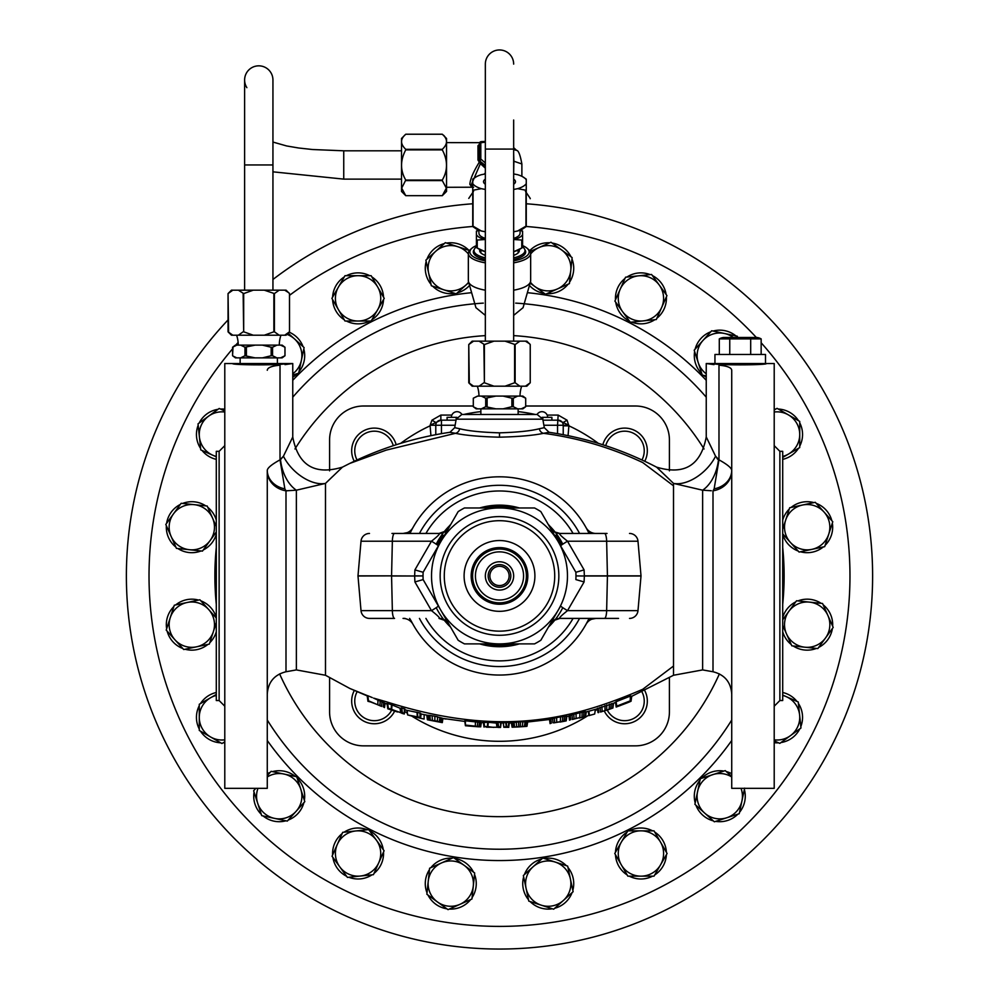 <?xml version="1.0" encoding="UTF-8"?>
<svg xmlns="http://www.w3.org/2000/svg" width="999" height="999" viewBox="0 0 999 999"><rect width="100%" height="100%" fill="white"/><g stroke="black" fill="none" stroke-linecap="round" stroke-linejoin="round"><path stroke-width="1.5" d="M284.865 488.873L285.989 490.809A22.652 20.13 0 0 1 267.27 470.979L267.27 470.304C267.582 467.844 271.828 464.36 280.02 459.84L284.865 488.873A22.652 19.056 -0 0 1 267.27 470.304L267.27 788.336L224.787 788.336L224.787 363.524L232.58 363.524C230.981 365.284 286.538 365.297 284.977 363.524L232.58 363.524M664.909 475.074L673.513 483.404C644.405 455.444 658.915 469.305 673.513 483.404A33.978 19.968 136.4 0 0 715.571 456.218L718.98 459.84L718.98 365.184C702.135 363.062 702.135 363.062 718.98 365.184C727.222 365.934 731.468 367.62 731.73 370.254L731.73 788.336L774.213 788.336L774.213 363.524L714.023 363.524C712.462 365.297 768.019 365.284 766.42 363.524M714.023 364.635L706.243 363.524L714.023 363.524M267.27 370.254C267.532 367.62 271.778 365.934 280.02 365.184C296.865 363.062 296.865 363.062 280.02 365.184L280.02 459.84L283.429 456.218L292.632 437.262M349.8 463.411C381.581 447.864 414.96 437.487 449.95 432.292L455.469 433.316L386.213 450.124L349.8 463.411L342.445 467.132C314.722 475.487 298.164 465.447 292.757 436.988L292.757 363.524L284.977 364.635M219.131 451.323L219.131 700.536L216.296 700.536L216.296 451.323L219.131 451.323L224.787 445.654M387.113 704.07L387.787 708.803L387.113 703.271L387.113 704.07L385.077 703.358L373.626 698.126L386.213 701.735C498.501 737.412 570.654 720.341 642.719 689.298L673.513 666.033L673.513 485.826L642.719 462.562C611.101 447.652 578.034 437.899 543.531 433.316L549.05 432.292C586.825 437.912 622.664 449.525 656.543 467.132L656.543 467.132C684.278 475.487 700.836 465.447 706.243 436.988L706.243 363.524M449.95 432.292L454.695 427.672L459.677 428.746A5.669 5.032 100.2 0 1 455.469 433.316C465.222 435.402 479.895 436.688 499.5 437.187C519.093 436.688 533.778 435.402 543.531 433.316A5.669 5.032 79.8 0 1 539.323 428.758L544.305 427.672L549.05 432.292M285.989 490.809L296.366 490.197L325.487 483.404L342.207 467.357M325.487 675.262L296.366 669.917L296.366 490.197A33.978 21.541 79.8 0 1 280.519 459.665L283.429 456.218A33.978 19.968 43.6 0 0 325.487 483.404L325.487 675.262L349.8 688.448L367.27 695.591M381.593 706.43L367.957 700.561L367.27 695.566L368.768 696.128M372.252 697.577L367.819 695.729L368.506 700.736M442.47 718.256L441.471 722.327L442.295 722.627L442.894 718.418L434.852 716.208L437.612 716.807L437.337 721.153L441.471 722.327L442.045 718.094M478.234 726.785L465.422 725.749L464.822 721.415L442.894 718.418L442.307 722.627L427.435 719.779L437.337 721.153M434.865 720.891L439.822 722.115M424.125 719.055L424.163 714.735M421.153 714.035L420.554 718.256L423.564 718.943M408.891 715.296L419.992 718.131L420.042 712.986L407.043 710.364L407.692 714.959L417.357 716.807L416.995 712.25M417.357 716.807L419.443 717.294M407.692 714.959L406.955 710.339L407.604 714.922M417.52 717.532L413.087 716.395M370.442 701.935L367.957 701.31L367.957 700.561M379.52 705.469L377.872 704.794L379.52 705.469M371.004 702.11L377.872 704.794L371.004 702.11M387.787 708.803L394.667 711.088A22.652 22.652 0 0 1 374.338 723.751A22.652 22.652 0 0 1 354.258 690.596M401.823 713.286L404.308 714.01L404.345 708.778L401.173 707.891L401.823 713.286L401.173 707.891M401.823 712.612L403.746 713.124M401.823 713.099L391.133 709.178L391.521 704.732L401.173 708.666M387.787 708.104L391.133 709.178M486.525 726.985L484.016 726.485L487.362 726.56L487.762 722.252L481.293 722.702M486.488 727.197L498.051 727.272M487.762 722.252L497.452 723.189L498.051 727.434L500.536 727.447L500.574 722.452L497.452 722.502L498.051 726.822L499.975 726.785M487.362 726.56L493.806 727.397M506.156 726.735L508.791 726.71L509.39 722.364L503.234 722.839L503.833 727.097L506.156 726.735L505.806 722.427M509.39 722.377L508.791 726.71M508.791 727.322L503.833 727.272L503.246 723.101L503.833 727.097M516.645 726.41L516.296 722.09L518.606 721.902L511.825 722.826L512.1 727.197L525.986 726.198L514.185 727.11M514.173 727.122L526.96 726.31L527.672 721.99M524.925 726.31L526.136 726.41L526.785 722.102L549.5 719.492M517.057 726.997L522.427 726.673M524.487 726.523L523.663 726.585M466.034 725.137L480.706 726.748L481.306 722.514L464.81 720.729L465.422 725.137L465.372 720.729M479.058 726.835L480.706 726.748M468.519 725.636L478.221 726.598M468.469 726.023L478.234 726.673M600.586 712.037L612.874 708.016L613.536 703.271L598.364 708.316M598.001 712.574L597.402 708.316L598.501 712.487M612.874 708.016L606.505 710.376M619.268 705.444L631.043 701.248L631.73 696.353M629.033 701.635L630.219 701.648L630.831 696.79M619.205 705.931L630.219 701.098L630.357 696.078L616.121 701.685L616.171 706.355L629.67 701.073M626.498 703.146L616.171 707.055L616.171 706.355M620.716 705.381L619.23 705.931M594.692 714.01L595.342 709.402M588.911 715.609L588.324 711.375L588.911 715.609L594.13 714.173M553.808 722.876L566.121 720.741L566.833 716.283L564.672 716.32M566.271 716.558L565.659 720.853M566.833 716.42L566.208 720.891L560.002 722.077L565.634 721.016M556.705 722.277L560.414 721.628L556.705 722.277M566.121 720.741L560.414 721.628M572.39 719.467L579.832 717.544M585.689 712.062L585.077 716.458M586.263 711.887L585.614 716.47L579.42 718.031L585.052 716.633M574.462 718.83L576.111 718.418L574.462 718.83M442.869 718.556L446.029 719.043M427.435 719.779L426.798 715.296L427.422 719.792M419.992 718.131L420.591 713.91L427.647 715.296L427.847 719.779M440.646 722.04L441.183 717.781M439.41 721.678L439.847 717.394M434.865 720.629L434.852 716.208L429.845 715.446L427.647 715.296L428.259 719.792M432.392 720.204L432.08 715.734M430.319 719.942L429.845 715.446M429.083 719.817L428.509 715.321M332.38 476.723L326.373 482.542M377.235 699.55L380.194 700.761L379.932 705.294M375.724 698.963L376.935 699.437M349.8 688.448L367.27 695.928M404.308 714.01L404.895 709.765L407.892 710.614M400.699 712.762L400.05 708.254L401.173 708.591M404.895 709.765L404.895 709.028M387.113 703.271L388.574 703.733M391.521 704.732L387.662 703.408L388.336 708.241M500.536 726.835L500.574 722.452L503.246 723.176M508.603 722.327L509.39 722.364M526.323 721.977L525.998 726.236L526.873 721.902L520.879 721.765M520.354 726.148L520.467 721.79L518.606 721.902L518.706 726.236M480.706 726.847L481.306 722.514M464.822 721.415L464.822 720.741M612.874 708.079L613.536 703.271M613.511 703.496L615.571 702.135M630.357 696.078L630.219 701.111L630.906 696.253M588.324 711.375L594.78 709.565M554.632 722.377L554.383 718.031L556.63 717.594L549.5 719.43L550.087 723.638L549.5 719.43M564.135 720.791L564.597 716.32L560.526 716.895L556.63 717.594L556.705 721.965M566.121 720.766L566.271 716.433M583.541 716.483L584.015 711.912L585.814 711.675L579.944 712.737L573.788 714.26L576.048 713.673L576.111 718.106M568.918 715.958L569.492 720.179L568.906 715.958L573.788 714.26L574.05 718.631M585.526 716.308L585.814 711.675L585.202 716.246M585.526 716.345L585.701 711.937M400.661 443.356A165.359 165.359 0 0 1 430.119 425.824L430.931 435.651M435.776 425.824L435.776 434.69L435.776 425.262L430.119 425.262L440.859 420.167L440.859 415.072L451.823 415.072M568.069 435.651L568.881 425.824A165.359 165.359 0 0 1 598.339 443.356M547.177 415.072L558.141 415.072L557.554 425.262L563.224 425.262L563.224 434.69L563.224 425.274A5.095 5.095 0 0 0 558.129 420.167L568.881 425.262L563.224 425.262L563.224 434.69L563.224 428.658M669.417 711.862L669.417 677.659L669.417 711.862A33.978 33.978 0 0 1 635.439 745.853L363.561 745.853A33.978 33.978 0 0 1 329.583 711.862L329.583 677.659L329.583 711.862M329.583 439.997L329.583 470.854L329.583 439.997A33.978 33.978 0 0 1 363.561 406.006L473.301 406.006L363.561 406.006M635.439 406.006L525.699 406.006L635.439 406.006A33.978 33.978 0 0 1 669.417 439.997L669.417 470.854L669.417 439.997M558.141 415.072L567.032 420.167L568.881 425.824L563.224 425.824M455.119 425.262L430.119 425.262L431.968 420.167L440.859 415.072M558.129 420.167L542.981 420.167M456.019 420.167L440.871 420.167A5.095 5.095 0 0 0 435.776 425.262A5.095 5.095 0 0 1 440.871 420.167M419.992 717.482L420.591 713.174M417.832 716.895L417.457 712.349M384.478 707.567L385.077 703.271M384.066 707.292L384.652 702.971M383.241 706.83L383.778 702.472M381.593 706.018L382.018 701.598M377.872 704.457L377.922 699.824M673.513 485.826L673.513 483.404L702.634 490.197A33.978 21.541 100.2 0 0 718.481 459.665M711.575 447.877L707.891 440.347M715.571 456.218C699.562 423.189 707.542 439.56 715.571 456.218M717.707 459.215L716.97 458.491M673.513 666.033L673.513 675.262L702.634 669.917L702.634 490.197L711.288 490.746M731.73 470.304L731.73 470.979A22.652 20.13 0 0 1 713.011 490.809L714.135 488.873L718.98 459.84C727.16 464.36 731.418 467.844 731.73 470.304A22.652 19.056 0 0 1 714.135 488.873M779.869 700.536L779.869 451.323L782.704 451.323L782.704 700.536L779.869 700.536L774.213 706.206M459.677 428.746C468.456 430.956 481.73 432.317 499.5 432.842C517.27 432.317 530.544 430.956 539.323 428.758M461.775 414.498L537.225 414.498L542.807 419.18L456.193 419.18L461.775 414.498L524.987 414.498M287.712 490.746L286.001 490.809L286.001 671.753C274.375 674.675 268.132 682.105 267.27 694.068M404.308 713.348L404.907 709.003M402.372 712.724L401.723 708.004M391.645 709.39L392.045 704.957M498.613 726.785L498.002 722.452M496.378 723.114L496.978 727.247M487.874 726.61L488.274 722.302M484.565 726.46L483.966 722.09M484.016 726.485L483.404 722.127M508.241 726.673L508.841 722.327M506.63 726.71L506.293 722.389M503.908 727.085L503.321 722.814M525.724 726.148L526.398 721.815M524.487 726.073L525.062 721.728M522.427 726.073L522.777 721.703M514.572 726.66L514.023 722.377M513.336 726.872L512.687 722.627M512.512 727.06L511.825 722.826M516.745 727.01L512.1 727.21L511.401 722.976L509.39 723.051M480.294 726.623L480.856 722.377M479.058 726.373L479.545 722.115M477.41 726.123L477.734 721.815M475.337 725.923L475.424 721.59M597.802 708.453L598.526 712.637L597.814 708.441M598.826 712.437L598.264 708.141M600.474 711.738L600.049 707.354M602.135 711.101L601.898 706.643M605.019 710.114L604.982 705.569M606.68 709.577L606.78 704.969M609.153 708.815L609.452 704.133M610.801 708.366L611.301 703.633M612.462 708.004L613.086 703.246M598.126 712.562L597.527 708.316M630.219 700.911L630.906 695.916M616.733 706.093L616.121 701.685M589.472 715.471L588.886 711.226M565.784 720.654L566.396 716.183M562.487 721.003L562.774 716.545M560.414 721.315L560.526 716.895M552.984 722.739L552.559 718.456M551.336 723.176L550.799 718.93M550.511 723.451L549.925 719.23M581.893 716.783L582.192 712.25M579.832 717.232L579.944 712.737M572.39 719.105L571.965 714.797M570.741 719.642L570.204 715.384M569.917 719.967L569.343 715.734M635.439 745.853L363.561 745.853M641.957 691.895A19.593 19.593 0 0 1 624.662 720.679A19.593 19.593 0 0 1 607.28 710.127M644.742 690.596A22.652 22.652 0 0 1 624.662 723.751A22.652 22.652 0 0 1 604.32 711.063M391.795 709.977A19.593 19.593 0 0 1 374.338 720.679A19.593 19.593 0 0 1 357.043 691.895M605.744 445.691A19.593 19.593 0 0 1 624.662 431.181A19.593 19.593 0 0 1 641.957 459.965M602.822 444.755A22.652 22.652 0 0 1 624.662 428.109A22.652 22.652 0 0 1 644.742 461.263M357.043 459.965A19.593 19.593 0 0 1 374.338 431.181A19.593 19.593 0 0 1 393.256 445.691M354.258 461.263A22.652 22.652 0 0 1 374.338 428.109A22.652 22.652 0 0 1 396.178 444.755M485.551 643.893A69.381 69.381 0 0 0 513.449 643.893M561.6 544.992A69.381 69.381 0 0 0 555.706 535.252M513.449 507.967A69.381 69.381 0 0 0 485.551 507.967M443.294 535.252A69.381 69.381 0 0 0 437.4 544.992M436.226 607.692A70.804 70.804 0 0 0 450.549 627.085M479.67 643.893A70.804 70.804 0 0 0 519.33 643.893M548.451 627.085A70.804 70.804 0 0 0 562.774 607.692M562.774 544.168A70.804 70.804 0 0 0 548.451 524.775M519.33 507.967A70.804 70.804 0 0 0 479.67 507.967M450.549 524.775A70.804 70.804 0 0 0 436.226 544.168M527.822 575.923A28.322 28.322 0 0 0 499.5 547.614A28.322 28.322 0 0 0 471.178 575.923A28.322 28.322 0 0 0 499.5 604.245A28.322 28.322 0 0 0 527.822 575.923M534.902 575.923A35.402 35.402 0 0 1 499.5 611.326A35.402 35.402 0 0 1 464.098 575.923A35.402 35.402 0 0 1 499.5 540.534A35.402 35.402 0 0 1 534.902 575.923M554.72 575.923A55.22 55.22 0 0 1 499.5 631.156A55.22 55.22 0 0 1 444.28 575.923A55.22 55.22 0 0 1 499.5 520.704A55.22 55.22 0 0 1 554.72 575.923M558.841 575.923A59.341 59.341 0 0 1 499.5 635.277A59.341 59.341 0 0 1 440.159 575.923A59.341 59.341 0 0 1 499.5 516.583A59.341 59.341 0 0 1 558.841 575.923M440.634 609.914A67.969 67.969 0 0 1 440.634 541.945L423.126 572.277A76.461 76.461 0 0 0 423.126 579.582L458.154 640.247A76.461 76.461 0 0 0 464.473 643.893L499.5 643.893A67.969 67.969 0 0 1 440.634 609.914M604.457 618.406A8.492 2.198 90 0 0 606.643 610.651L637.986 610.651L641.008 575.998L584.365 575.998L584.09 581.955L567.519 610.651L606.643 610.651L607.429 575.861L584.365 575.861L584.09 569.892L575.874 572.277L558.366 541.945A67.969 67.969 0 0 1 499.5 643.893L534.527 643.893A76.461 76.461 0 0 0 540.846 640.247L560.639 605.981A11.326 0.624 -150 0 0 567.519 610.651C561.026 615.784 558.516 618.369 560.002 618.406L607.03 618.406M584.09 569.892L567.519 541.208A11.326 0.624 -30 0 0 560.639 545.879L575.874 572.277A76.461 76.461 0 0 1 575.874 579.582L584.09 581.955M464.473 507.967A76.461 76.461 0 0 0 458.154 511.613L440.634 541.945A67.969 67.969 0 0 1 499.5 507.967L464.473 507.967M558.366 541.945A67.969 67.969 0 0 0 499.5 507.967L534.527 507.967A76.461 76.461 0 0 1 540.846 511.613L557.629 540.684M575.899 572.602L575.948 574.1M575.948 577.759L575.886 579.445M423.052 574.113L423.114 572.452M567.469 575.923A67.969 67.969 0 0 1 558.366 609.914M448.226 528.796L447.427 530.182M449.925 525.149L444.717 534.877M444.605 535.077L440.734 541.77M448.776 527.847L448.813 527.784A11.326 11.326 -150 0 1 438.998 533.454C440.484 533.491 437.974 536.076 431.481 541.208A11.326 0.624 -150 0 1 438.361 545.879L423.126 572.277L414.91 569.892L414.635 575.861L423.039 575.923L414.635 575.998L414.91 581.955L423.126 579.582L438.361 605.981A11.326 0.624 -30 0 1 431.481 610.651L414.91 581.955M446.128 530.919L438.998 533.454L391.97 533.454M448.813 624.075L448.813 624.075A11.326 11.326 -30 0 0 439.011 618.406C440.484 618.369 437.974 615.784 431.481 610.651L392.357 610.651L391.571 575.998L414.635 575.998L391.571 575.861L392.357 541.208A8.492 2.198 -90 0 1 394.543 533.454M446.878 620.729L448.052 622.752M443.431 614.76L441.058 610.639M411.925 529.507L412.937 527.634A11.326 11.326 0 0 1 403.047 533.454L404.995 533.454M391.97 618.406L369.48 618.406A8.492 8.492 0 0 1 361.014 610.651L357.992 575.998A0.849 0.849 0 0 1 357.992 575.861L361.014 541.208A8.492 8.492 0 0 1 369.48 533.454M441.333 618.656L443.032 619.143M443.356 619.28L444.667 619.929M444.056 619.592L441.346 618.656A11.326 11.326 0 0 0 438.998 618.406L446.053 620.879M404.995 618.406L403.047 618.406A11.326 11.326 -24.3 0 1 412.937 624.225L412.912 624.163M587.35 530.032L587.762 530.819A99.126 99.126 0 0 0 411.238 530.819L411.85 529.632M411.238 530.819L409.602 533.454M412.937 527.634L412.937 527.647A11.326 11.326 -131.8 0 1 403.072 533.454A11.326 11.326 -131.8 0 0 412.937 527.634M411.288 530.706L409.94 533.454M594.005 533.454L595.953 533.454A11.326 11.326 0 0 1 586.063 527.634A11.326 11.326 0 0 0 595.953 533.454L595.953 533.454A11.326 11.326 155.7 0 1 586.063 527.634L586.138 527.772M435.227 500.474L434.078 501.461M422.839 513.086L422.14 513.961M422.252 513.823L422.877 513.049M435.252 500.449L436.063 499.762M563.773 500.474L565.534 501.998M576.148 513.086L576.86 513.961M576.748 513.823L576.123 513.036M563.748 500.449L562.961 499.787M587.075 622.352L586.063 624.213M587.712 621.153L589.06 618.406M409.602 618.406L411.238 621.041A99.126 99.126 0 0 0 587.762 621.041L587.15 622.227M412.937 624.213L412.937 624.225A11.326 11.326 0 0 0 403.047 618.406A11.326 11.326 0 0 1 412.937 624.225M576.161 638.773L576.86 637.899M576.748 638.036L576.123 638.811M574.962 640.209L573.426 641.957M562.937 652.097L564.922 650.399M562.362 652.572L561.463 653.296M561.613 653.184L562.387 652.547M573.451 641.932L574.987 640.172M436.638 652.572L437.537 653.296M437.387 653.184L436.613 652.547M436.063 652.097L434.078 650.399M425.549 641.932L424.026 640.184M422.839 638.773L422.14 637.899M422.252 638.036L422.877 638.811M424.038 640.209L425.574 641.957M573.076 533.454A84.965 84.965 0 0 0 425.924 533.454M573.076 618.406A84.965 84.965 0 0 1 425.924 618.406M589.984 533.454A11.326 9.203 152.9 0 1 587.762 530.819L589.06 533.454M587.762 621.041L589.398 618.406M369.48 618.406L394.543 618.406A8.492 2.198 90 0 1 392.357 610.651L361.014 610.651A8.492 8.492 0 0 0 369.48 618.406M586.063 624.225A11.326 11.326 0 0 1 595.953 618.406A11.326 11.326 0 0 0 586.063 624.225A11.326 11.326 48.2 0 1 595.916 618.406M591.758 619.218L595.953 618.406L618.531 618.406L594.005 618.406M607.03 533.454L560.002 533.454A11.326 11.326 0 0 1 550.187 527.784L550.224 527.859M557.654 533.204L555.132 532.355L557.654 533.204M552.522 530.631L551.66 529.795M550.187 527.784L550.786 528.821M554.408 535.089L556.081 537.999M558.266 541.77L556.118 538.061M554.283 534.89L550.886 529.008M550.973 622.714L550.412 623.676M553.608 618.156L550.187 624.075A11.326 11.326 0 0 1 560.002 618.406L553.209 620.666M556.655 612.887L556.006 613.998M555.669 614.585L554.695 616.271M557.942 610.639L555.569 614.747M554.832 619.655L557.667 618.656M584.365 575.998L575.961 575.923L584.365 575.998M641.008 575.998A0.849 0.849 0 0 0 641.008 575.861L637.986 541.208L567.519 541.208C561.026 536.076 558.516 533.491 560.002 533.454L554.07 531.768M637.986 541.208A8.492 8.492 0 0 0 629.52 533.454M637.986 610.651A8.492 8.492 0 0 1 629.52 618.406A8.492 8.492 0 0 0 637.986 610.651M526.411 575.923A26.911 26.911 0 0 1 499.5 602.834A26.911 26.911 0 0 1 472.589 575.923A26.911 26.911 0 0 1 499.5 549.025A26.911 26.911 0 0 1 526.411 575.923M523.576 575.923A24.076 24.076 0 0 1 499.5 599.999A24.076 24.076 0 0 1 475.424 575.923A24.076 24.076 0 0 1 499.5 551.86A24.076 24.076 0 0 1 523.576 575.923M513.661 575.923A14.161 14.161 0 0 0 499.5 561.775A14.161 14.161 0 0 0 485.339 575.923A14.161 14.161 0 0 0 499.5 590.084A14.161 14.161 0 0 0 513.661 575.923M510.826 575.923A11.326 11.326 0 0 0 499.5 564.597A11.326 11.326 0 0 0 488.174 575.923A11.326 11.326 0 0 0 499.5 587.262A11.326 11.326 0 0 0 510.826 575.923M509.128 575.923A9.628 9.628 0 0 1 499.5 585.564A9.628 9.628 0 0 1 489.872 575.923A9.628 9.628 0 0 1 499.5 566.296A9.628 9.628 0 0 1 509.128 575.923M765.496 363.524L765.496 354.47L714.947 354.47L714.947 363.524M759.465 338.186L761.151 338.886L719.292 338.886A11.326 11.326 0 0 1 723.538 337.475L756.905 337.475A11.326 11.326 0 0 1 761.151 338.886L761.151 354.47M750.686 354.47L750.686 338.886L748.239 338.324M752.235 338.224L758.603 337.974M730.993 338.574L732.217 338.324M737.1 337.824L738.561 337.762M719.292 354.47L719.292 338.886M729.757 354.47L729.757 338.886M499.5 849.225A273.289 273.289 0 0 0 731.73 720.004A273.289 273.289 0 0 1 267.27 720.004A273.289 273.289 0 0 0 731.73 720.004A273.289 273.289 0 0 1 267.27 720.004M292.757 397.19A273.289 273.289 0 0 1 483.316 303.122A273.289 273.289 0 0 0 292.757 397.19A273.289 273.289 0 0 1 474.8 303.758M475.924 307.667L485.339 315.384M485.339 290.197A31.156 10.652 180 0 1 468.494 281.743A31.156 10.652 180 0 1 468.344 280.707L468.344 253.371A31.156 10.652 180 0 1 470.479 249.488L471.89 248.264A29.645 10.14 180 0 1 476.423 245.592M513.661 290.197A31.156 10.652 0 0 0 530.506 281.743A31.156 10.652 0 0 0 530.656 280.707L530.656 253.371A31.156 10.652 0 0 0 528.521 249.488L527.11 248.264A29.645 10.14 0 0 0 522.577 245.592M513.661 315.384L523.076 307.667M706.243 397.19A273.289 273.289 0 0 0 524.2 303.758A273.289 273.289 0 0 1 706.243 397.19A273.289 273.289 0 0 0 515.684 303.122A273.289 273.289 0 0 1 706.243 397.19M513.661 262.862A31.156 10.652 0 0 0 530.656 253.371M485.339 262.862A31.156 10.652 180 0 1 468.344 253.371M485.339 260.864A29.645 10.14 180 0 1 471.89 248.264M513.661 260.864A29.645 10.14 0 0 0 527.11 248.264M474.163 249.675A26.199 8.954 0 0 0 473.301 251.948A26.199 8.954 0 0 0 485.339 259.49M513.661 259.49A26.199 8.954 0 0 0 525.699 251.948A26.199 8.954 0 0 0 524.837 249.675M474.013 252.547A26.199 8.954 0 0 0 473.588 253.284M524.987 252.547A26.199 8.954 180 0 1 525.412 253.284M499.5 949.05A373.127 373.127 0 0 1 228.047 319.93A373.127 373.127 0 0 0 499.5 949.05A373.127 373.127 0 0 0 872.377 589.323A373.127 373.127 0 0 0 526.261 203.771A373.127 373.127 0 0 1 872.377 589.323A373.127 373.127 0 0 1 499.5 949.05M272.939 279.47A373.127 373.127 0 0 1 472.739 203.771A373.127 373.127 0 0 0 272.939 279.47M569.542 282.218A25.487 25.487 0 0 0 571.99 258.991M570.991 256.78A25.487 25.487 0 0 0 552.097 243.044M549.687 242.794A25.487 25.487 0 0 0 529.695 250.749M529.445 285.464A25.487 25.487 0 0 0 544.368 293.431M546.778 293.694A25.487 25.487 0 0 0 568.119 284.191M468.868 250.299A25.487 25.487 0 0 0 446.665 243.082M444.28 243.594A25.487 25.487 0 0 0 426.935 259.216M426.173 261.526A25.487 25.487 0 0 0 431.031 284.378M432.654 286.176A25.487 25.487 0 0 0 454.87 293.394M457.255 292.894A25.487 25.487 0 0 0 469.555 285.464M383.529 297.14A25.487 25.487 0 0 0 371.853 276.923M369.742 275.699A25.487 25.487 0 0 0 346.391 275.699M344.293 276.923A25.487 25.487 0 0 0 332.617 297.14M332.617 299.575A25.487 25.487 0 0 0 344.293 319.805M346.391 321.016A25.487 25.487 0 0 0 369.742 321.016M371.853 319.805A25.487 25.487 0 0 0 383.529 299.575M303.059 346.628A25.487 25.487 0 0 0 289.223 332.205M292.757 377.247A25.487 25.487 0 0 0 297.327 373.589M298.951 371.778A25.487 25.487 0 0 0 303.808 348.938M224.787 409.178A25.487 25.487 0 0 0 220.479 409.053M218.057 409.303A25.487 25.487 0 0 0 199.163 423.039M198.177 425.262A25.487 25.487 0 0 0 200.624 448.476M202.048 450.449A25.487 25.487 0 0 0 216.296 459.353M205.794 505.881A25.487 25.487 0 0 0 182.567 503.446M180.344 504.433A25.487 25.487 0 0 0 166.621 523.326M166.358 525.749A25.487 25.487 0 0 0 175.861 547.077M177.834 548.513A25.487 25.487 0 0 0 201.061 550.948M203.272 549.962A25.487 25.487 0 0 0 216.296 534.278M216.296 520.117A25.487 25.487 0 0 0 207.755 507.317M198.526 600.074A25.487 25.487 0 0 0 175.674 604.932M173.876 606.555A25.487 25.487 0 0 0 166.658 628.771M167.158 631.143A25.487 25.487 0 0 0 182.792 648.501M185.102 649.25A25.487 25.487 0 0 0 207.942 644.392M209.753 642.769A25.487 25.487 0 0 0 216.296 631.743M216.296 617.582A25.487 25.487 0 0 0 200.836 600.824M216.296 692.494A25.487 25.487 0 0 0 200.487 703.571M199.276 705.681A25.487 25.487 0 0 0 199.276 729.033M200.487 731.143A25.487 25.487 0 0 0 220.717 742.819M223.152 742.819A25.487 25.487 0 0 0 224.787 742.682M254.982 788.336A25.487 25.487 0 0 0 254.57 789.722M254.058 792.107A25.487 25.487 0 0 0 261.276 814.322M263.087 815.946A25.487 25.487 0 0 0 285.926 820.803M288.249 820.042A25.487 25.487 0 0 0 303.871 802.697M304.37 800.311A25.487 25.487 0 0 0 297.153 778.109M295.354 776.473A25.487 25.487 0 0 0 272.502 771.615M270.192 772.377A25.487 25.487 0 0 0 267.27 773.701M342.12 833.616A25.487 25.487 0 0 0 332.63 854.957M332.879 857.367A25.487 25.487 0 0 0 346.603 876.26M348.826 877.247A25.487 25.487 0 0 0 372.053 874.812M374.013 873.376A25.487 25.487 0 0 0 383.516 852.047M383.266 849.625A25.487 25.487 0 0 0 369.543 830.731M367.32 829.744A25.487 25.487 0 0 0 344.093 832.192M429.458 869.642A25.487 25.487 0 0 0 427.01 892.856M428.009 895.079A25.487 25.487 0 0 0 446.903 908.815M449.313 909.065A25.487 25.487 0 0 0 470.654 899.562M472.077 897.601A25.487 25.487 0 0 0 474.525 874.375M473.526 872.152A25.487 25.487 0 0 0 454.632 858.428M452.222 858.166A25.487 25.487 0 0 0 430.881 867.669M523.638 876.91A25.487 25.487 0 0 0 528.496 899.749M530.132 901.56A25.487 25.487 0 0 0 552.335 908.778M554.72 908.266A25.487 25.487 0 0 0 572.065 892.644M572.827 890.334A25.487 25.487 0 0 0 567.969 867.482M566.346 865.683A25.487 25.487 0 0 0 544.13 858.466M541.745 858.965A25.487 25.487 0 0 0 524.4 874.6M615.471 854.719A25.487 25.487 0 0 0 627.147 874.937M629.258 876.16A25.487 25.487 0 0 0 652.609 876.16M654.707 874.937A25.487 25.487 0 0 0 666.383 854.719M666.383 852.284A25.487 25.487 0 0 0 654.707 832.055M652.609 830.843A25.487 25.487 0 0 0 629.258 830.843M627.147 832.055A25.487 25.487 0 0 0 615.471 852.284M695.941 805.231A25.487 25.487 0 0 0 713.298 820.866M715.671 821.365A25.487 25.487 0 0 0 737.886 814.148M739.51 812.337A25.487 25.487 0 0 0 744.367 789.497M731.73 773.701A25.487 25.487 0 0 0 726.261 771.565M723.888 771.053A25.487 25.487 0 0 0 701.673 778.271M700.049 780.082A25.487 25.487 0 0 0 695.192 802.921M774.213 742.682A25.487 25.487 0 0 0 778.521 742.806M780.943 742.557A25.487 25.487 0 0 0 799.837 728.82M800.823 726.598A25.487 25.487 0 0 0 798.376 703.383M796.952 701.41A25.487 25.487 0 0 0 782.704 692.494M793.206 645.978A25.487 25.487 0 0 0 816.433 648.413M818.656 647.427A25.487 25.487 0 0 0 832.379 628.533M832.642 626.111A25.487 25.487 0 0 0 823.139 604.782M821.166 603.346A25.487 25.487 0 0 0 797.939 600.911M795.728 601.898A25.487 25.487 0 0 0 782.704 617.582M782.704 631.743A25.487 25.487 0 0 0 791.245 644.542M800.474 551.785A25.487 25.487 0 0 0 823.326 546.928M825.124 545.304A25.487 25.487 0 0 0 832.342 523.089M831.842 520.716A25.487 25.487 0 0 0 816.208 503.359M813.898 502.609A25.487 25.487 0 0 0 791.058 507.467M789.247 509.09A25.487 25.487 0 0 0 782.704 520.117M782.704 534.278A25.487 25.487 0 0 0 798.164 551.036M782.704 459.353A25.487 25.487 0 0 0 798.513 448.289M799.724 446.178A25.487 25.487 0 0 0 799.724 422.827M798.513 420.716A25.487 25.487 0 0 0 778.283 409.041M775.848 409.041A25.487 25.487 0 0 0 774.213 409.178M735.913 335.914A25.487 25.487 0 0 0 713.074 331.056M710.751 331.805A25.487 25.487 0 0 0 695.129 349.163M694.63 351.548A25.487 25.487 0 0 0 701.847 373.751M703.646 375.387A25.487 25.487 0 0 0 706.243 377.247M656.88 318.244A25.487 25.487 0 0 0 666.37 296.903M666.121 294.493A25.487 25.487 0 0 0 652.397 275.599M650.174 274.613A25.487 25.487 0 0 0 626.947 277.048M624.987 278.471A25.487 25.487 0 0 0 615.484 299.812M615.734 302.235A25.487 25.487 0 0 0 629.457 321.129M631.68 322.115A25.487 25.487 0 0 0 654.907 319.668M344.992 275.699L331.905 298.364L344.992 321.016L371.153 321.016L384.228 298.364L371.153 275.699L344.992 275.699M358.067 275.699A22.652 22.652 0 0 0 338.449 309.69A22.652 22.652 0 0 0 377.697 309.69A22.652 22.652 0 0 0 358.067 275.699M292.757 375.075L298.664 373.151L304.096 347.565L288.286 333.329M292.757 373.813A22.652 22.652 0 0 0 287.138 334.428M224.787 410.976L219.193 408.479L198.027 423.863L200.762 449.875L216.296 456.793M224.787 412.025A22.652 22.652 0 0 0 212.712 455.194A22.652 22.652 0 0 0 216.296 456.443M216.296 526.485L207.193 506.031L181.169 503.296L165.797 524.463L176.436 548.364L202.447 551.098L216.296 532.042M173.476 513.873A22.652 22.652 0 0 0 189.448 549.725A22.652 22.652 0 0 0 212.512 517.981A22.652 22.652 0 0 0 173.476 513.873M216.296 617.994L199.9 599.787L174.301 605.219L166.221 630.107L183.729 649.537L209.315 644.105L216.296 622.627M170.267 617.657A22.652 22.652 0 0 0 196.528 646.828A22.652 22.652 0 0 0 208.654 609.502A22.652 22.652 0 0 0 170.267 617.657M216.296 694.455L199.276 704.283L199.276 730.444L221.928 743.518L224.787 741.87M216.296 695.416A22.652 22.652 0 0 0 210.602 736.975A22.652 22.652 0 0 0 224.787 739.834M255.831 788.336L253.634 790.771L261.713 815.646L287.3 821.091L304.807 801.648L296.728 776.772L271.141 771.328L267.27 775.624M257.979 788.336A22.652 22.652 0 0 0 296.054 811.375A22.652 22.652 0 0 0 267.27 776.96M347.427 877.397L373.451 874.662L378.771 862.711L384.091 850.761L368.706 829.595L342.694 832.329L332.055 856.23L347.427 877.397M339.747 866.82A22.652 22.652 0 0 0 378.771 862.711A22.652 22.652 0 0 0 355.706 830.968A22.652 22.652 0 0 0 339.747 866.82M448.027 909.639L471.928 899L473.301 885.988L474.662 872.976L453.496 857.604L429.607 868.243L428.234 881.255L426.873 894.255L448.027 909.639M437.45 901.947A22.652 22.652 0 0 0 473.301 885.988A22.652 22.652 0 0 0 441.558 862.924A22.652 22.652 0 0 0 437.45 901.947M553.671 909.202L573.114 891.707L567.669 866.108L542.794 858.029L523.351 875.536L528.796 901.123L553.671 909.202M541.233 905.169A22.652 22.652 0 0 0 570.392 878.908A22.652 22.652 0 0 0 533.079 866.782A22.652 22.652 0 0 0 541.233 905.169M654.008 876.16L667.095 853.496L654.008 830.843L627.847 830.843L614.772 853.496L627.847 876.16L654.008 876.16M640.933 876.16A22.652 22.652 0 0 0 660.551 842.169A22.652 22.652 0 0 0 621.303 842.169A22.652 22.652 0 0 0 640.933 876.16M731.73 776.485L725.224 770.616L700.336 778.708L694.904 804.295L714.347 821.802L739.223 813.71L744.667 788.124M731.73 776.96A22.652 22.652 0 0 0 704.62 813.049A22.652 22.652 0 0 0 741.021 788.336M774.213 740.883L779.807 743.381L800.973 727.996L798.238 701.985L782.704 695.067M774.213 739.834A22.652 22.652 0 0 0 786.288 696.665A22.652 22.652 0 0 0 782.704 695.416M782.704 625.374L791.807 645.829L817.831 648.563L833.203 627.397L822.564 603.496L796.553 600.761L782.704 619.817M825.524 637.974A22.652 22.652 0 0 0 809.552 602.135A22.652 22.652 0 0 0 786.488 633.878A22.652 22.652 0 0 0 825.524 637.974M782.704 533.866L799.1 552.072L824.699 546.64L832.779 521.753L815.271 502.31L789.685 507.754L782.704 529.233M828.733 534.203A22.652 22.652 0 0 0 802.472 505.032A22.652 22.652 0 0 0 790.346 542.357A22.652 22.652 0 0 0 828.733 534.203M782.704 457.405L799.724 447.577L799.724 421.416L777.072 408.341L774.213 409.99M782.704 456.443A22.652 22.652 0 0 0 788.398 414.885A22.652 22.652 0 0 0 774.213 412.025M737.699 337.475L737.287 336.213L711.7 330.769L694.193 350.212L702.272 375.087L706.243 375.936M733.303 337.475A22.652 22.652 0 0 0 698.239 362.649A22.652 22.652 0 0 0 706.243 373.813M651.573 274.463L625.549 277.198L614.909 301.099L630.294 322.265L656.306 319.53L666.945 295.629L651.573 274.463M659.253 285.04A22.652 22.652 0 0 0 620.229 289.148A22.652 22.652 0 0 0 643.294 320.891A22.652 22.652 0 0 0 659.253 285.04M530.119 283.079L545.504 294.255L569.393 283.616L572.127 257.605L550.973 242.22L530.169 251.486M530.382 282.18A22.652 22.652 0 0 0 570.766 270.604A22.652 22.652 0 0 0 530.656 253.946M470.204 250.737L445.329 242.657L425.886 260.152L431.331 285.751L456.206 293.831L468.731 282.555M468.344 253.946A22.652 22.652 0 0 0 428.608 272.952A22.652 22.652 0 0 0 468.618 282.18M519.118 249.638A19.83 6.781 180 0 1 519.33 250.624A19.83 6.781 180 0 1 513.661 255.369M485.339 255.369A19.83 6.781 180 0 1 479.67 250.624A19.83 6.781 180 0 1 479.882 249.638M476.423 246.915A25.487 8.716 0 0 0 474.013 250.624A25.487 8.716 0 0 0 485.339 257.867M513.661 257.867A25.487 8.716 0 0 0 524.987 250.624A25.487 8.716 0 0 0 522.577 246.915M479.395 144.293L477.972 145.704L477.997 160.115L480.394 163.636L481.356 162.687L485.339 166.596M446.541 187.288L471.953 187.225L469.855 184.328C470.242 179.133 473.351 171.828 479.17 162.4L480.169 161.388L481.356 162.687M479.008 162.238L480.169 161.388M477.972 145.704A1.411 1.224 180 0 0 479.395 144.468L479.408 159.69L480.019 161.214L485.339 165.422M442.295 180.582L442.295 180.057C447.902 170.504 447.902 160.439 442.295 149.862L442.295 149.326C447.902 144.043 447.902 139.011 442.295 134.228L446.541 138.474L446.541 191.433L442.295 195.679L405.756 195.679L401.698 188.137L405.756 180.057C400.149 170.504 400.149 160.439 405.756 149.862L405.756 149.326C400.162 144.043 400.162 139.011 405.756 134.228L401.511 138.474L401.511 191.433L405.756 195.679L442.295 195.679L446.353 188.137L442.295 180.582L405.744 180.594M444.817 136.651L443.781 135.414M442.295 149.326L405.756 149.326M442.295 134.228L405.756 134.228L442.295 134.228M442.295 149.862L405.756 149.862M442.295 180.057L405.756 180.057M472.739 187.063L471.466 184.328L480.394 163.636L485.339 168.194M521.878 176.323L521.878 163.973L513.873 161.214L513.661 153.896M513.661 173.027L513.873 161.214A1.411 0.712 0 0 1 513.661 161.101M477.997 160.115L479.408 159.69A2.123 1.836 0 0 0 480.019 160.802L481.019 159.228L485.339 162.974M477.984 159.765L481.019 159.228M485.339 141.608L481.518 141.608A2.123 1.836 0 0 0 479.395 143.456L479.395 147.427A1.411 1.049 180 0 1 477.972 148.476M525.449 191.321L530.232 198.401A30.732 15.36 180 0 1 530.232 198.564A30.732 15.36 180 0 1 530.232 198.714M468.768 198.401L473.551 191.321M514.597 344.555L514.597 382.779L505.032 386.188L493.968 386.188L484.403 382.779L484.403 344.555L493.968 341.159L505.032 341.159L515.134 344.555L519.905 341.159L505.032 341.159M505.032 386.188L519.905 386.188L515.134 382.779L515.134 344.555M526.835 386.188L530.232 382.779L525.449 386.188L526.835 386.188L519.905 386.188M469.318 383.491L468.768 344.555L473.551 341.159L472.165 341.159L468.768 344.555L468.768 382.779L473.551 386.188L472.165 386.188L493.968 386.188M473.551 341.159L493.968 341.159M479.095 341.159L484.403 344.555M530.232 344.555L530.232 382.779L530.232 344.555L526.835 341.159L525.449 341.159L529.682 343.843M484.403 382.779L483.866 344.555M483.866 382.779L479.095 386.188M525.449 341.159L519.905 341.159M525.686 406.718L521.303 408.841L525.686 406.718L525.699 398.214L522.864 396.091L521.303 396.091L525.686 398.214L521.303 396.091L517.669 396.091L513.299 398.214L513.299 406.718L517.669 408.841L503.121 408.841L511.888 406.718L511.888 398.214L503.121 396.091L481.331 396.091L485.701 398.214L495.879 396.091M525.686 398.214L525.699 406.718L522.864 408.841L517.669 408.841M513.299 406.718L511.888 406.718M503.121 408.841L495.879 408.841L485.701 406.718L485.701 398.214M495.879 408.841L481.331 408.841L485.701 406.718M473.726 406.993L477.322 408.741M481.331 408.841L476.136 408.841L473.301 406.718L473.301 398.214L477.322 396.191M487.112 406.718L487.112 398.214M513.299 398.214L511.888 398.214M473.314 406.718L473.314 398.214L477.697 396.091L481.331 396.091M517.669 396.091L503.121 396.091M521.678 386.188A30.782 30.782 0 0 0 520.029 396.091L478.971 396.091A30.782 30.782 0 0 0 477.322 386.188M480.869 414.498L480.869 408.841M518.131 414.498L518.131 408.841M273.876 293.581L273.876 331.805L264.31 335.202L253.247 335.202L243.681 331.805L243.681 293.581L253.247 290.172L264.31 290.172L274.4 293.581L279.183 290.172L264.31 290.172M264.31 335.202L279.183 335.202L274.4 331.805L274.4 293.581M286.101 335.202L289.51 331.805L284.727 335.202L286.101 335.202L279.183 335.202M228.596 332.517L228.047 293.581L232.829 290.172L231.443 290.172L228.047 293.581L228.047 331.805L232.829 335.202L231.443 335.202L253.247 335.202M232.792 290.185L253.247 290.172M238.361 290.172L243.681 293.581M289.51 293.581L289.51 331.805L289.498 293.581L286.101 290.172L284.727 290.172L288.961 292.869M243.681 331.805L243.144 293.581M243.144 331.805L238.361 335.202M284.727 290.172L279.183 290.172M276.948 357.867L282.143 357.867L284.977 355.744L280.582 357.867L284.965 355.744L284.965 347.24L280.582 345.117L276.948 345.117L272.565 347.24L272.565 355.744L276.948 357.867L262.4 357.867L271.166 355.744L271.166 347.24L262.4 345.117L240.597 345.117L244.98 347.24L255.145 345.117M272.565 355.744L271.166 355.744M262.4 357.867L255.145 357.867L244.98 355.744L244.98 347.24M255.145 357.867L240.597 357.867L244.98 355.744M233.004 356.019L236.588 357.767M240.597 357.867L235.414 357.867L232.58 355.744L232.58 347.24L236.588 345.217M246.391 355.744L246.391 347.24M272.565 347.24L271.166 347.24M280.582 345.117L282.143 345.117L284.977 347.24L284.977 355.744M276.948 345.117L262.4 345.117M233.004 346.965L232.58 355.744M232.58 347.24L235.414 345.117L240.597 345.117M280.944 335.202A30.782 30.782 0 0 0 279.308 345.117L238.249 345.117A30.782 30.782 0 0 0 236.601 335.202M240.147 363.524L240.147 357.867M277.41 363.524L277.41 357.867M485.339 231.78L481.331 230.981A27.335 9.353 180 0 1 476.448 229.021L472.739 226.561M513.661 231.78L517.669 230.981A27.335 9.353 0 0 0 522.552 229.021L526.261 226.561M526.261 225.899L526.261 179.72M472.739 179.72L472.739 179.795A27.335 9.353 180 0 1 476.448 176.673A27.335 9.353 180 0 1 481.331 174.713L485.339 173.926M481.331 188.674A27.335 9.353 180 0 1 472.739 183.591L472.739 190.047A30.732 10.514 180 0 0 473.039 190.235L481.331 188.674L485.339 189.46M513.661 189.46L517.669 188.674A27.335 9.353 0 0 0 526.261 183.591M517.669 188.674L525.961 190.235A30.732 10.514 0 0 0 526.261 190.047M526.261 179.795A27.335 9.353 0 0 0 522.552 176.673A27.335 9.353 0 0 0 517.669 174.713L513.661 173.926M481.331 230.981L473.039 226.161A30.732 10.514 180 0 1 472.739 225.974L472.739 190.047M472.739 183.591L472.739 179.795M473.039 226.161L473.039 190.235M526.261 225.974A30.732 10.514 0 0 1 525.961 226.161L525.961 190.235M525.961 226.161L517.669 230.981M485.339 184.228A15.984 5.47 180 0 1 484.615 183.679A15.984 5.47 180 0 1 485.339 179.158M513.661 184.228A15.984 5.47 0 0 0 514.385 183.679A15.984 5.47 0 0 0 513.661 179.158M513.661 183.404L513.661 120.017M522.577 239.56L522.577 247.54A26.199 8.954 180 0 1 522.402 247.652A26.199 8.954 180 0 1 521.765 248.014L521.765 240.035A26.199 8.954 180 0 0 522.577 239.56L522.577 234.565A23.364 7.992 180 0 1 514.185 239.535L521.765 240.035M522.402 247.652L519.93 249.176A23.364 7.992 180 0 1 514.185 251.511L521.765 248.014M476.423 246.541L476.423 247.54A26.199 8.954 0 0 0 476.598 247.652A26.199 8.954 0 0 0 477.235 248.014L484.815 251.511A23.364 7.992 0 0 1 479.07 249.176L476.598 247.652M520.654 229.932A23.364 7.992 180 0 1 522.577 232.08L522.577 234.565M522.577 232.08L522.577 231.081A26.199 8.954 180 0 0 522.402 230.969A26.199 8.954 180 0 0 521.765 230.594M476.423 239.56A26.199 8.954 0 0 0 477.235 240.035L484.815 239.535A23.364 7.992 0 0 1 476.423 234.565L476.423 247.54M477.235 248.014L477.235 240.035M477.235 230.594A26.199 8.954 0 0 0 476.598 230.969A26.199 8.954 0 0 0 476.423 231.081L476.423 232.08A23.364 7.992 0 0 1 478.346 229.932M476.423 234.565L476.423 232.08M478.758 230.095L478.971 233.316A20.529 7.018 0 0 0 485.339 238.411M520.242 230.095L520.029 233.316A20.529 7.018 180 0 1 513.661 238.411M272.939 147.365L272.939 79.995A14.161 14.161 0 0 0 251.698 67.732A14.161 14.161 0 0 0 244.618 79.995L244.618 164.96L272.939 164.96L272.939 79.995A14.161 14.161 0 0 0 251.698 67.732A14.161 14.161 0 0 0 246.878 87.675M244.618 79.995L244.618 79.995A14.161 14.161 0 0 1 251.698 67.732A14.161 14.161 0 0 1 272.939 79.995M485.339 341.159L485.339 64.111A14.161 14.161 0 0 1 499.5 49.95A14.161 14.161 0 0 1 513.661 64.111A14.161 14.161 0 0 0 499.5 49.95A14.161 14.161 0 0 0 485.339 64.111A14.161 14.161 0 0 1 499.5 49.95A14.161 14.161 0 0 1 513.661 64.111M513.661 341.159L513.661 149.076L485.339 149.076M542.132 417.332L551.898 417.332L551.898 420.167M447.102 420.167L447.102 417.332L456.868 417.332M537.075 414.498A5.669 5.669 0 0 1 547.639 417.332M451.361 417.332A5.669 5.669 0 0 1 461.925 414.498M597.514 709.115A165.359 165.359 0 0 1 595.142 710.826M588.836 715.084A165.359 165.359 0 0 1 411.675 716.046M407.367 713.249A165.359 165.359 0 0 1 404.67 711.4M463.623 414.498A165.359 165.359 0 0 1 480.869 411.613M518.131 411.613A165.359 165.359 0 0 1 535.377 414.498M562.812 422.714L567.032 420.167M441.446 420.167L441.446 433.653M557.554 433.653L557.554 425.262L543.881 425.262M436.188 422.714L431.968 420.167M718.98 367.769L718.98 459.84M713.011 490.809A22.652 20.13 0 0 0 728.895 480.731M712.999 490.809L712.999 671.753C724.625 674.675 730.868 682.105 731.73 694.068M499.5 437.187L499.5 432.842M414.91 569.892L431.481 541.208L361.014 541.208M357.992 575.861L391.571 575.861L357.992 575.998M579.557 533.454A90.622 90.622 0 0 0 419.443 533.454M579.557 618.406A90.622 90.622 0 0 1 419.443 618.406M641.008 575.861L607.429 575.861L606.643 541.208A8.492 2.198 -90 0 0 604.457 533.454M279.608 673.888A240.722 240.722 0 0 0 719.392 673.888M704.045 449.001A240.722 240.722 0 0 0 513.661 335.627M294.955 449.001A240.722 240.722 0 0 1 485.339 335.627M761.151 342.769A350.462 350.462 0 0 1 499.5 926.398A350.462 350.462 0 0 1 232.58 348.813M235.776 345.117A350.462 350.462 0 0 1 238.124 342.457M289.51 295.342A350.462 350.462 0 0 1 472.739 226.486M756.33 337.475A350.462 350.462 0 0 0 526.261 226.486M731.73 740.484A284.615 284.615 0 0 1 267.27 740.484M216.296 604.283A284.615 284.615 0 0 1 216.296 547.577M292.757 380.307A284.615 284.615 0 0 1 471.628 292.682M782.704 604.283A284.615 284.615 0 0 0 782.704 547.577M706.243 380.307A284.615 284.615 0 0 0 527.372 292.682M485.339 142.133L480.806 142.745A1.411 0.712 180 0 0 479.395 143.456L479.395 144.555M481.518 142.133L479.395 143.456L479.395 147.427M484.39 174.113L485.339 172.815M513.661 149.613L516.62 150.412C518.456 150.412 520.217 154.932 521.878 163.973M485.339 141.421L481.518 141.608M480.806 142.745L480.806 158.804M478.209 153.771A1.411 0.712 180 0 0 479.508 153.346M401.511 179.121L343.743 179.121L343.743 150.799L312.587 149.525L298.601 147.989L286.626 145.954L272.939 142.058M542.832 417.332L542.832 419.318M456.168 417.332L456.168 419.318M292.757 363.524L284.977 363.524M219.131 700.536L224.787 706.206M394.667 711.088L397.565 712M525.936 726.423L522.727 726.66M629.757 701.835L626.81 703.021M673.513 675.262L630.519 696.927M597.839 708.653L586.251 711.937M566.833 716.458L568.918 716.033M367.957 701.31L367.27 696.415M384.49 707.579L385.09 703.271M702.634 669.917L712.999 671.753M779.869 451.323L774.213 445.654M456.193 419.18L454.695 427.672M542.807 419.18L544.305 427.672M296.366 669.917L286.001 671.753M500.536 727.447L501.136 723.189M484.016 727.097L483.416 722.814M616.171 707.055L615.571 702.759M439.747 543.493L442.47 538.773M445.429 533.653L446.216 532.28M447.127 621.153L445.329 618.044M406.181 618.856L407.155 619.18M403.047 533.454L407.242 532.642M592.819 533.004L591.845 532.679M551.71 530.419L552.559 531.88M575.874 572.277L560.639 545.879M549.075 525.149L553.583 533.653M556.53 538.773L559.253 543.481M557.242 539.997L556.555 538.811M556.268 538.324L555.556 537.087M555.756 614.435L556.967 612.337M475.961 307.779L468.494 281.743M523.039 307.779L530.506 281.743M474.013 254.021L474.013 250.624M524.987 254.021L524.987 250.624M471.953 187.225L473.613 187.238M446.541 142.607L479.557 142.657M513.661 147.665L516.62 150.412M479.395 143.456L479.395 144.468M468.768 382.779L472.165 386.188M228.047 331.805L231.443 335.202M476.448 176.673L472.739 179.146M522.552 176.673L526.261 179.146M520.691 229.907L522.402 230.969M478.309 229.907L476.598 230.969M480.869 252.934L480.869 250.125M518.131 252.934L518.131 250.125M272.939 164.96L272.939 290.172M401.511 150.799L343.743 150.799M272.939 171.828L343.743 179.121M244.618 164.96L244.618 290.172"/></g></svg>

